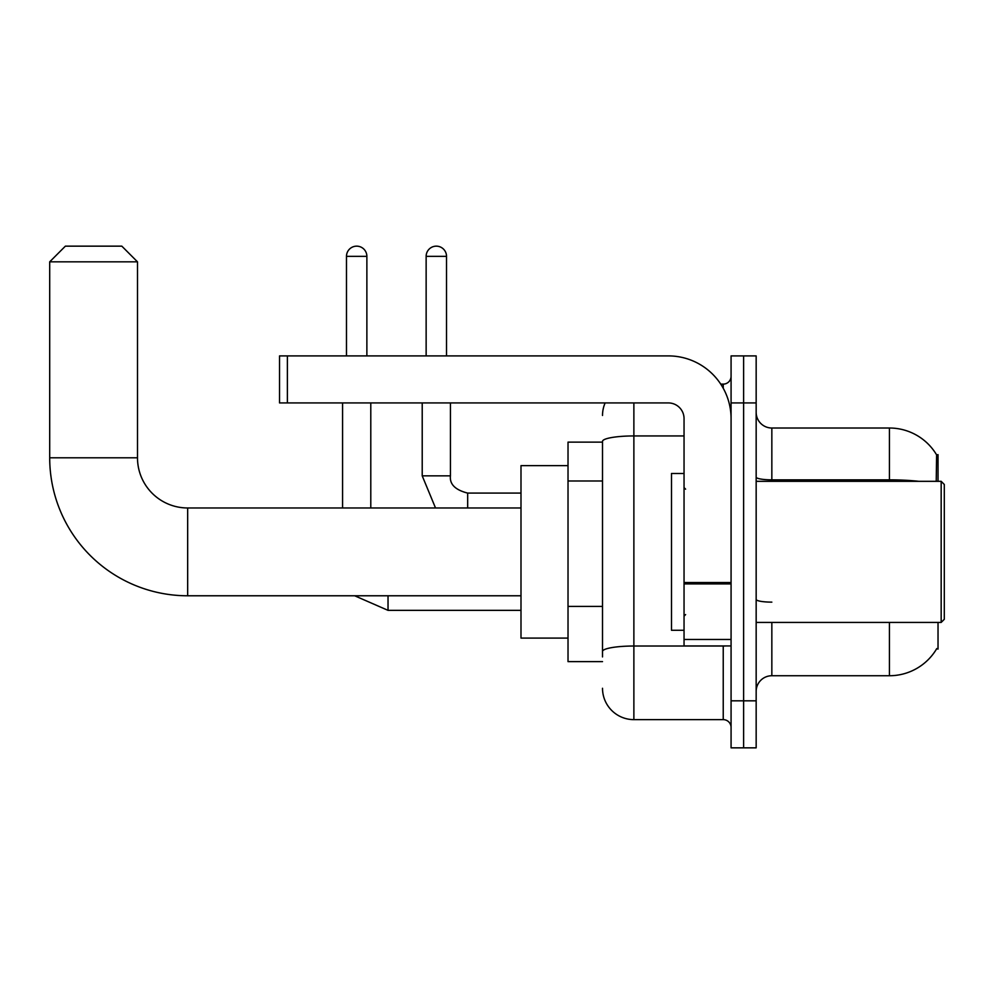 <?xml version="1.0" encoding="UTF-8"?>
<svg xmlns="http://www.w3.org/2000/svg" width="994" height="994" viewBox="0 0 994 994"><rect width="100%" height="100%" fill="white"/><g stroke="black" fill="none" stroke-linecap="round" stroke-linejoin="round"><path stroke-width="1.49" d="M938.025 481.32L938.025 454.668L936.609 454.867A54.869 54.869 0 0 0 889.431 428.016A54.869 54.869 0 0 1 936.485 454.668A54.869 54.869 0 0 0 889.431 428.016L771.841 428.016A15.68 15.68 0 0 1 756.161 412.336A15.68 15.68 0 0 0 771.841 428.016L771.841 481.32M938.025 622.43L938.025 649.082L936.758 648.61A54.869 54.869 0 0 1 889.431 675.734A54.869 54.869 0 0 0 936.485 649.082M602.513 442.131L568.021 442.131L568.021 661.619L602.513 661.619M756.161 691.414A15.68 15.68 0 0 1 771.841 675.734L889.431 675.734L889.431 622.43M743.624 700.82L743.624 747.848L756.161 747.848L756.161 700.82L743.624 700.82L743.624 747.848L731.075 747.848L731.075 700.82L743.624 700.82L743.624 402.93L743.624 700.82M731.075 700.82L731.075 355.902L743.624 355.902L743.624 402.93L743.624 355.902L756.161 355.902L756.161 700.82M936.224 481.32L936.609 454.867A54.869 54.869 0 0 0 889.431 428.016L889.431 479.841L771.841 479.841A15.68 2.721 0 0 1 756.161 477.12M602.513 656.922L602.513 441.386A31.361 5.442 180 0 1 633.874 435.944L684.046 435.944M633.874 402.93L633.874 719.631L723.234 719.631L723.234 645.938M720.737 384.119L723.234 384.119A7.84 7.84 0 0 0 731.075 376.279M731.075 727.471A7.84 7.84 0 0 0 723.234 719.631M602.513 415.467A31.361 31.361 0 0 1 605.135 402.93M633.874 719.631A31.361 31.361 0 0 1 602.513 688.27M520.993 595.779L187.667 595.779L187.667 507.971A50.172 50.172 0 0 1 137.495 457.799L137.495 261.832L49.7 261.832L65.38 246.152L121.815 246.152L137.495 261.832M187.667 507.971A50.172 50.172 0 0 1 137.495 457.799A50.172 50.172 0 0 0 187.667 507.971A50.172 50.172 0 0 1 137.495 457.799A50.172 50.172 0 0 0 187.667 507.971L520.993 507.971M187.667 595.779A137.967 137.967 0 0 1 49.7 457.799L49.7 261.832M568.021 465.639L520.993 465.639L520.993 638.098L568.021 638.098M346.484 355.902L346.484 256.34A10.188 10.188 0 0 1 356.684 246.152A10.188 10.188 0 0 1 366.873 256.34L366.873 355.902M370.787 507.971L370.787 402.93M342.57 507.971L342.57 402.93M426.14 355.902L426.14 256.34A10.188 10.188 0 0 1 436.329 246.152A10.188 10.188 0 0 1 446.517 256.34L446.517 355.902M422.214 402.93L422.214 475.84L450.431 475.84L450.431 402.93M731.075 645.938L684.046 645.938L684.046 582.546L731.075 582.546M731.075 418.611A62.709 62.709 0 0 0 668.366 355.902L287.378 355.902L287.378 402.93L668.366 402.93A15.68 15.68 0 0 1 684.046 418.611L684.046 582.546M287.378 402.93L279.538 402.93L279.538 355.902L287.378 355.902M941.169 481.32L944.3 484.463L944.3 619.287L941.169 622.43L941.169 481.32L756.161 481.32M684.046 473.479L671.497 473.479L671.497 630.271L684.046 630.271M602.513 480.997L568.021 480.997M602.513 606.415L568.021 606.415M771.841 622.43L771.841 675.734M918.829 481.32A54.869 9.53 180 0 0 889.431 479.841L889.431 481.32M756.161 402.93L731.075 402.93M771.841 602.128A15.68 2.721 -0 0 1 756.161 599.407M725.955 645.938A7.84 1.367 0 0 1 723.234 646.025L633.874 646.025A31.361 5.442 180 0 0 602.513 651.468M723.234 388.244L723.234 384.119M49.7 457.799L137.495 457.799M520.993 610.353L388.033 610.353L354.672 595.779L388.033 610.353L354.672 595.779L388.033 610.353L354.672 595.779L388.033 610.353L388.033 595.779M346.484 256.34L366.873 256.34M467.677 507.971L467.677 493.111C455.24 489.943 449.487 484.202 450.431 475.84C449.487 484.202 455.24 489.943 467.677 493.086C455.24 489.943 449.487 484.202 450.431 475.84C449.487 484.202 455.24 489.943 467.677 493.086C455.24 489.943 449.487 484.202 450.431 475.84C449.487 484.202 455.24 489.943 467.677 493.086L520.993 493.086M426.14 256.34L446.517 256.34M731.075 583.9L684.046 583.9M684.046 639.465L731.075 639.465M422.214 475.84L435.521 507.971L422.214 475.84M756.161 622.43L941.169 622.43M685.611 489.16L684.046 487.594M685.611 614.59L684.046 616.156"/></g></svg>
